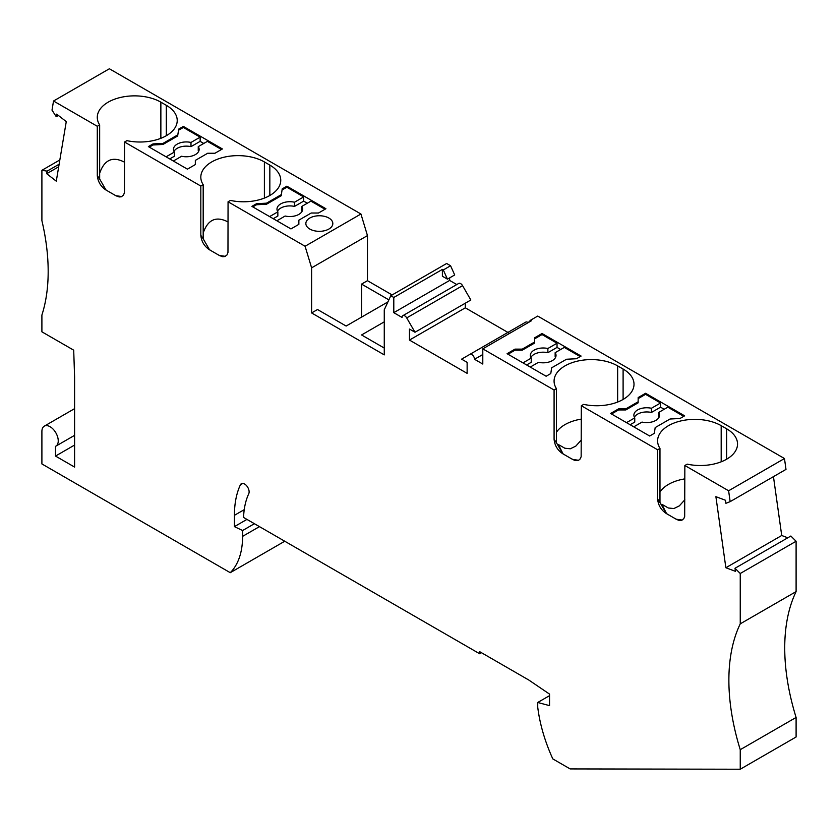 <?xml version="1.0" encoding="UTF-8"?>
<svg xmlns="http://www.w3.org/2000/svg" width="838" height="838" viewBox="0 0 838 838"><rect width="100%" height="100%" fill="white"/><g stroke="black" fill="none" stroke-linecap="round" stroke-linejoin="round"><path stroke-width="1.26" d="M59.844 159.953L41.9 170.313L41.9 220.656A192.646 111.224 -120 0 1 41.9 315.036L41.9 331.817L73.702 350.169L74.592 376.901L74.592 467.08L55.518 456.071L55.518 446.329A11.554 6.673 -120 0 0 55.853 446.162A11.554 6.673 -120 0 0 55.853 432.817A11.554 6.673 -120 0 0 44.299 426.144A11.554 6.673 -120 0 0 41.9 431.434L41.9 463.938L230.261 572.689A89.896 51.904 -120 0 0 242.601 536.362L242.601 530.527L234.42 526.631L234.42 515.318A106.594 61.541 -120 0 1 240.401 484.793A6.421 3.708 -120 0 1 241.375 483.694A6.421 3.708 -120 0 1 247.126 486.375A6.421 3.708 -120 0 1 248.76 493.718A93.751 54.124 -120 0 0 243.565 517.455L479.619 653.734L479.619 651.639L528.788 680.027L549.539 694.105L549.539 705.638L537.734 702.474L537.734 707.22A122.002 70.444 60 0 0 552.808 758.903L570.165 768.928L740.247 769.232L740.247 749.685L796.1 717.443L796.1 736.99L740.247 769.232M59.131 164.217L47.138 171.13L41.9 170.313M58.702 166.772L46.708 173.696L47.138 171.13M58.388 115.466L56.261 116.702L56.691 114.136L66.265 121.615L56.282 181.176L46.708 173.696M264.389 198.093L264.389 161.933L269.836 165.086A37.249 21.505 0 0 1 280.751 180.285A37.249 21.505 0 0 1 230.429 200.418L228.062 201.78L305.084 246.257L360.937 214.004L109.38 68.768L53.527 101.01L52.008 110.124L56.261 116.702M160.865 138.322L160.865 102.163A37.249 21.505 0 0 0 120.274 97.501A37.249 21.505 0 0 0 97.281 117.372A37.249 21.505 0 0 0 99.659 124.925L97.292 126.287L53.527 101.01M160.865 102.163L166.312 105.316A37.249 21.505 0 0 1 177.227 120.515A37.249 21.505 0 0 1 126.905 140.648L124.537 142.01L200.827 186.057L203.184 184.695L203.184 238.788L209.458 249.64A37.249 21.505 0 0 0 211.721 251.065L209.374 249.714A25.685 14.833 0 0 0 209.458 249.64M264.389 161.933A37.249 21.505 0 0 0 223.798 157.272A37.249 21.505 0 0 0 200.816 177.143A37.249 21.505 0 0 0 203.184 184.695M178.704 129.094L177.824 134.845L162.97 143.413L153.019 143.916L148.378 146.598L187.429 169.15L195.338 164.573L195.338 160.383L207.698 153.249L214.968 153.249L222.395 148.954L183.344 126.412L178.704 129.094L177.824 134.845M282.228 188.864L281.359 194.615L266.494 203.184L256.543 203.686L251.903 206.368L290.954 228.921L298.862 224.343L298.862 220.153L311.233 213.02L318.492 213.02L325.919 208.735L286.868 186.183L282.228 188.864L281.359 194.615M309.798 218.037A13.481 7.783 0 0 0 305.849 223.537A13.481 7.783 0 0 0 314.177 230.733A13.481 7.783 0 0 0 328.873 229.046A13.481 7.783 0 0 0 332.822 223.537A13.481 7.783 0 0 0 324.495 216.351A13.481 7.783 0 0 0 309.798 218.037M360.937 214.004L367.463 235.604L311.61 267.846L305.084 246.257M387.921 301.91L346.125 326.045L317.518 309.526L311.61 312.941L311.61 267.846M367.463 235.604L367.463 280.688L361.566 284.103L361.566 317.131M456.783 284.543L449.65 280.426L393.797 312.668L393.797 297.469L442.38 269.417L442.38 276.236L447.44 279.148L454.699 274.958L450.572 265.751L446.644 263.488L390.791 295.73L384.265 309.788L384.265 354.883L311.61 312.941M384.265 321.844L361.566 334.959L384.265 348.063M392.153 294.945L367.463 280.688M388.874 299.868L361.566 284.103M393.797 297.469L390.791 295.73M450.572 265.751L443.302 269.951L442.38 269.417M447.44 279.148L443.302 269.951M449.65 280.426L449.65 277.881M402.858 315.675L458.711 283.433A3.855 2.221 -120 0 1 462.566 285.653L470.841 300.004L414.999 332.246L406.713 317.906A3.855 2.221 -120 0 0 402.858 315.675A3.855 2.221 -120 0 0 402.062 317.445L393.797 312.668M465.31 303.199L465.31 307.829L409.468 340.071L409.468 329.062L414.999 332.246M528.16 322.661A3.855 2.221 60 0 0 525.73 322.127L461.602 359.156L467.133 362.351L467.133 373.36L409.468 340.071M509.588 333.388L465.31 307.829M469.888 354.38A3.855 2.221 60 0 1 472.852 355.406A3.855 2.221 60 0 1 474.538 359.282L482.793 354.516M784.473 458.533L785.992 469.395L730.149 501.648L728.62 490.775L784.473 458.533L537.724 316.073L530.464 320.273L531.376 320.797L482.793 348.849L482.793 364.059L474.538 359.282M623.105 399.443L623.105 369.034L617.648 365.892A37.249 21.505 180 0 0 577.068 361.23A37.249 21.505 180 0 0 554.075 381.091A37.249 21.505 180 0 0 556.442 388.643L554.086 390.005L482.793 348.849M623.105 369.034A37.249 21.505 180 0 1 634.01 384.244A37.249 21.505 180 0 1 583.688 404.377L581.331 405.739L581.153 456.794L579.812 459.444L578.052 460.512L575.203 460.523L572.783 459.528A25.685 14.833 180 0 1 572.909 459.475A37.249 21.505 180 0 1 570.427 458.166L572.783 459.528M726.63 459.214L726.63 428.805L721.183 425.662A37.249 21.505 180 0 0 680.592 421.001A37.249 21.505 180 0 0 657.6 440.861A37.249 21.505 180 0 0 659.967 448.414L657.61 449.776L581.331 405.739M726.63 428.805A37.249 21.505 180 0 1 737.534 444.014A37.249 21.505 180 0 1 687.212 464.147L684.856 465.509L684.677 516.564L683.787 518.68L681.577 520.283L678.728 520.293L676.308 519.298A25.685 14.833 180 0 1 676.434 519.246A37.249 21.505 180 0 1 673.962 517.936L676.308 519.298M728.62 490.775L684.856 465.509M534.623 341.998L534.623 337.798L542.05 333.514L581.101 356.056L576.46 358.737L566.509 359.24L551.645 367.819L550.775 373.57L546.135 376.241L507.084 353.699L515.003 349.132L522.263 349.132L534.623 341.998L534.623 343.046L522.263 350.179L522.263 349.132M618.528 408.902L625.787 408.902L638.158 401.769L638.158 397.568L645.574 393.284L684.625 415.826L679.985 418.508L670.033 419.01L655.18 427.59L654.31 433.34L649.66 436.011L610.619 413.469L618.528 408.902L618.528 409.95L611.52 413.993M530.464 320.273L528.307 322.578M773.453 476.644L781.718 535.503L725.865 567.745L715.893 496.672L725.467 500.255L725.897 503.303L730.149 501.648M796.1 541.254L796.1 591.607L740.247 623.849L740.247 573.496L796.1 541.254L790.863 536.027L735.01 568.269L735.439 571.327L725.865 567.745M781.718 535.503L787.814 537.787M740.247 573.496L735.01 568.269M796.1 591.607A192.646 111.224 -120 0 0 796.1 717.443M740.247 623.849A192.646 111.224 -120 0 0 740.247 749.685M549.539 695.666L537.734 702.474M481.431 652.687L479.619 653.734M246.948 519.403L234.42 526.631M254.406 523.708L242.601 530.527M284.752 541.233L230.261 572.689M522.985 362.875L531.229 358.109L531.229 362.309L526.61 364.97M560.664 349.509L557.04 347.403L557.04 343.213L547.874 348.503A12.842 7.416 0 0 0 530.339 355.406A12.842 7.416 0 0 0 531.229 358.109M557.04 343.213L542.05 334.561L542.05 333.514M534.623 338.845L542.05 334.561M515.003 349.132L515.003 350.179L522.263 350.179M515.003 350.179L507.996 354.223M530.245 367.065L538.499 362.309A12.842 7.416 0 0 0 556.034 355.406A12.842 7.416 0 0 0 555.144 352.693L564.299 347.403L580.189 356.579M557.04 347.403L547.874 352.693A12.842 7.416 0 0 0 530.873 357.501M555.5 357.501A12.842 7.416 0 0 0 555.144 356.894L555.144 352.693M547.874 348.503L547.874 352.693M581.331 439.992L575.8 446.12L570.343 448.78L564.833 448.225L558.317 444.507L563.021 453.798M564.98 455.024A37.249 21.505 180 0 1 562.717 453.588A25.685 14.833 180 0 1 562.633 453.662L570.427 458.166M556.442 432.272A37.249 21.505 180 0 1 581.331 419.105M578.629 460.282L572.909 459.475M556.442 388.643L556.442 442.747L554.086 439.29L554.086 390.005M562.633 453.662C557.553 450.236 554.704 445.439 554.086 439.29M556.442 442.747L562.717 453.588M682.163 520.052L676.434 519.246M625.787 408.902L625.787 409.95L638.158 402.816L638.158 401.769M664.199 409.279L660.564 407.174L660.564 402.984L645.574 394.331L645.574 393.284M633.769 426.835L642.023 422.08A12.842 7.416 0 0 0 659.558 415.177A12.842 7.416 0 0 0 658.668 412.464L667.823 407.174L683.724 416.35M660.564 407.174L651.409 412.464A12.842 7.416 0 0 0 634.397 417.272M651.409 412.464L651.409 408.274A12.842 7.416 0 0 0 633.874 415.177A12.842 7.416 0 0 0 634.754 417.879L634.754 422.08L630.145 424.74M659.035 417.272A12.842 7.416 0 0 0 658.668 416.664L658.668 412.464M618.528 409.95L625.787 409.95M626.51 422.645L634.754 417.879M651.409 408.274L660.564 402.984M638.158 398.616L645.574 394.331M673.962 517.936L668.504 514.794A37.249 21.505 180 0 1 666.241 513.359A25.685 14.833 180 0 1 666.158 513.432L668.504 514.794M659.967 492.042A37.249 21.505 180 0 1 684.856 478.875M684.856 499.762L679.325 505.89L673.878 508.551L668.357 507.996L661.852 504.277L666.545 513.568M659.967 448.414L659.967 502.517L666.241 513.359M666.158 513.432C661.077 510.007 658.228 505.209 657.61 499.06L657.61 449.776M659.967 502.517L657.61 499.06M266.494 203.184L266.494 204.242L256.543 204.744L256.543 203.686M252.814 206.892L256.543 204.744M298.862 224.343L298.862 221.201M276.875 220.792L285.13 216.026A12.842 7.416 180 0 0 302.665 209.123A12.842 7.416 180 0 0 301.774 206.42L310.929 201.13L325.008 209.259M286.868 186.183L286.868 187.23L282.228 189.912M269.616 216.592L277.86 211.836A12.842 7.416 180 0 1 276.98 209.123A12.842 7.416 180 0 1 294.505 202.22L303.67 196.93L286.868 187.23M303.67 196.93L303.67 201.13L307.305 203.225M266.494 204.242L281.359 195.663M277.504 211.218A12.842 7.416 180 0 1 294.505 206.42L303.67 201.13M277.86 211.836L277.86 216.026L273.24 218.697M301.774 206.42L301.774 210.61A12.842 7.416 180 0 1 302.141 211.218M294.505 202.22L294.505 206.42M200.827 186.057L200.827 235.342L203.184 238.788M200.827 235.342C201.445 241.491 204.294 246.278 209.374 249.714M203.184 233.037C207.866 219.504 216.152 215.806 228.062 221.955M219.514 255.569L217.168 254.218A37.249 21.505 0 0 0 219.65 255.527A25.685 14.833 0 0 0 219.514 255.569L222.719 256.711L224.846 256.533L226.993 254.962L227.967 252.427L228.062 201.78M225.37 256.334L219.65 255.527M211.721 251.065L217.168 254.218M162.97 143.413L162.97 144.471L153.019 144.974L153.019 143.916M149.29 147.121L153.019 144.974M195.338 164.573L195.338 161.43M173.351 161.022L181.605 156.256A12.842 7.416 180 0 0 199.14 149.353A12.842 7.416 180 0 0 198.25 146.64L207.405 141.36L221.483 149.489M183.344 126.412L183.344 127.46L178.704 130.141M166.092 156.821L174.335 152.066A12.842 7.416 180 0 1 173.445 149.353A12.842 7.416 180 0 1 190.98 142.45L200.146 137.16L183.344 127.46M200.146 137.16L200.146 141.36L203.77 143.455M162.97 144.471L177.824 135.892M173.969 151.448A12.842 7.416 180 0 1 190.98 146.65L200.146 141.36M174.335 152.066L174.335 156.256L169.716 158.916M198.25 146.64L198.25 150.84A12.842 7.416 180 0 1 198.606 151.448M190.98 142.45L190.98 146.65M99.659 124.925L99.659 179.018L105.923 189.87A37.249 21.505 0 0 0 108.196 191.294L105.85 189.943A25.685 14.833 0 0 0 105.923 189.87M97.292 126.287L97.292 175.571L99.659 179.018M97.292 175.571C97.92 181.72 100.77 186.507 105.85 189.943M99.659 173.267C104.331 159.733 112.627 156.036 124.537 162.184M121.845 196.563L116.126 195.746A25.685 14.833 0 0 0 115.99 195.799L119.185 196.94L121.259 196.783L123.469 195.191L124.443 192.656L124.537 142.01M115.99 195.799L113.643 194.447A37.249 21.505 0 0 0 116.126 195.746M108.196 191.294L113.643 194.447M74.592 445.062L55.518 456.071M462.566 285.653L406.713 317.906M242.811 483.411L240.401 484.793M244.235 509.661L234.42 515.318M259.455 526.631L242.601 536.362M617.648 402.041L617.648 365.892M721.183 461.811L721.183 425.662M269.836 195.495L269.836 165.086M166.312 135.725L166.312 105.316M74.592 408.651L44.299 426.144M74.592 435.341L55.853 446.162"/></g></svg>
